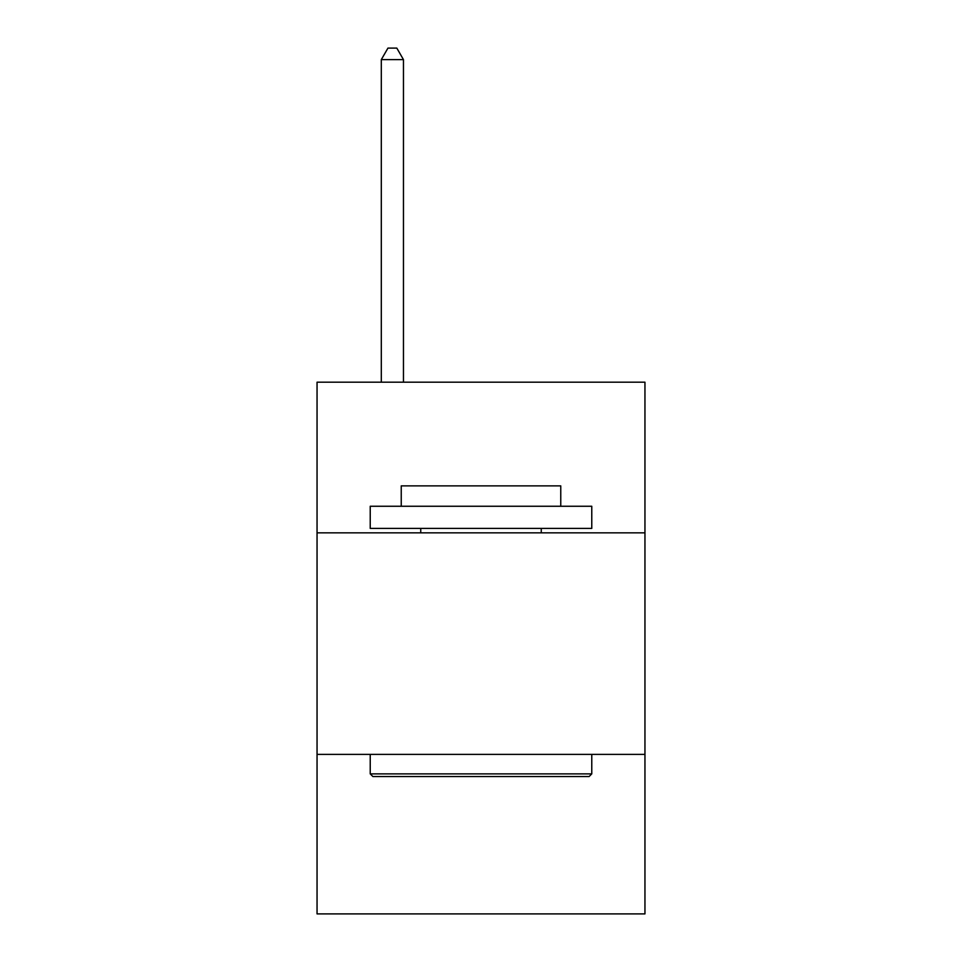 <?xml version="1.0" encoding="UTF-8"?>
<svg xmlns="http://www.w3.org/2000/svg" width="962" height="962" viewBox="0 0 962 962"><rect width="100%" height="100%" fill="white"/><g stroke="black" fill="none" stroke-linecap="round" stroke-linejoin="round"><path stroke-width="1.44" d="M644.949 532.84L644.949 382.191L317.051 382.191L317.051 532.84L644.949 532.84L644.949 913.9L317.051 913.9L317.051 532.84M644.949 754.388L317.051 754.388M372.883 776.538L370.226 773.881L591.774 773.881L589.117 776.538L372.883 776.538M591.774 506.252L591.774 528.415L370.226 528.415L370.226 506.252L591.774 506.252M401.238 506.252L401.238 485.87L560.762 485.87L560.762 506.252M591.774 754.388L591.774 773.881M370.226 754.388L370.226 773.881M541.257 528.415L541.257 532.84M420.743 528.415L420.743 532.84M403.463 382.191L403.463 59.62L381.301 59.62L381.301 382.191M381.301 59.62L387.951 48.1L396.813 48.1L403.463 59.62"/></g></svg>
